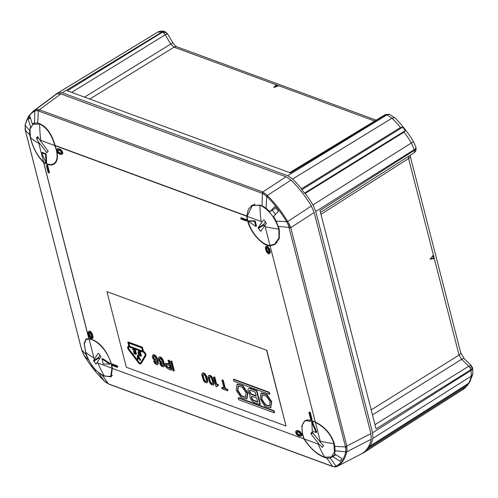 <?xml version="1.0" encoding="UTF-8"?>
<svg xmlns="http://www.w3.org/2000/svg" width="498" height="498" viewBox="0 0 498 498"><rect width="100%" height="100%" fill="white"/><g stroke="black" fill="none" stroke-linecap="round" stroke-linejoin="round"><path stroke-width="0.75" d="M335.266 454.388A22.217 11.006 58.1 0 1 334.27 455.184L331.375 456.983L334.407 451.954L333.847 443.338C330.628 433.957 324.491 426.973 315.421 422.397A22.217 11.006 -121.9 0 0 312.103 420.735A22.217 11.006 -121.9 0 0 305.243 420.91A22.217 11.006 -121.9 0 0 302.796 434.542A22.217 11.006 -121.9 0 0 304.259 438.962C310.198 448.181 316.958 454.244 324.54 457.145L331.375 456.983M315.421 422.397L320.245 441.184A4.719 2.341 -121.9 0 1 320.419 442.311L312.022 431.897M304.259 438.962L318.266 444.116A4.719 2.341 -121.9 0 0 319.1 444.266L311.107 434.1L310.933 433.428L311.922 431.959M311.798 422.31L312.408 421.924L316.753 432.14L316.143 432.525L311.798 422.31L312.339 431.125L316.143 432.525M319.1 444.266L322.523 447.291L323.513 445.536L320.419 442.311M323.078 446.445L321.969 447.136L322.523 447.291M100.129 355.255L98.666 357.427L99.469 358.902M104.406 376.108L110.737 376.444L111.963 368.171A22.217 11.006 -121.9 0 0 111.228 364.026A22.217 11.006 -121.9 0 0 92.149 339.767A22.217 11.006 -121.9 0 0 89.08 339.082L86.11 339.431L84.336 343.844L85.569 352.154C89.341 363.833 95.616 371.819 104.406 376.108A111.091 81.386 -69.8 0 1 97.957 363.017L111.963 368.171M89.08 339.082L93.904 357.863A4.719 2.341 -121.9 0 0 94.334 359.089L98.237 353.3L98.735 353.487L100.932 356.73L97.035 362.519A4.719 2.341 -121.9 0 0 97.957 363.017M101.978 358.921L102.588 358.535L110.338 363.696L109.728 364.082L101.978 358.921L103.285 364.019L109.728 364.082M94.334 359.089L93.543 360.614L95.79 363.826L96.239 364.044L97.035 362.519M30.49 137.641L30.546 137.878C32.999 147.738 37.369 155.824 43.65 162.13A22.217 11.006 -121.9 0 0 46.968 163.798A22.217 11.006 -121.9 0 0 53.828 163.624A22.217 11.006 -121.9 0 0 56.274 149.985A22.217 11.006 -121.9 0 0 54.811 145.572C51.655 134.616 46.675 127.451 39.852 124.07L32.974 124.257L29.942 129.293L30.49 137.641A111.091 51.848 -14.4 0 0 38.825 143.349L43.65 162.13M54.811 145.572L40.805 140.417A4.719 2.341 -121.9 0 0 39.971 140.268L48.138 151.106L47.105 152.612L46.65 152.388L38.651 142.223A4.719 2.341 -121.9 0 0 38.825 143.349M46.046 162.989L46.663 162.609L46.121 153.789L42.318 152.388L41.701 152.774L46.046 162.989L45.505 154.175L41.701 152.774M39.971 140.268L37.916 136.888L37.468 136.67L36.479 138.133L38.651 142.223M37.916 136.888L37.568 136.608M46.121 153.789L45.505 154.175M272.194 210.224A22.217 11.006 58.1 0 1 275.519 214.377M265.434 221.735L263.666 224.355L264.469 225.837M259.987 205.108L252.243 205.655L247.108 216.362A22.217 11.006 -121.9 0 0 247.842 220.508A22.217 11.006 -121.9 0 0 266.922 244.767A22.217 11.006 -121.9 0 0 269.991 245.452L274.603 244.082L278.955 238.056L278.83 229.061C274.989 217.427 268.708 209.44 259.987 205.108A111.091 81.386 110.2 0 0 261.114 221.517L247.108 216.362M269.991 245.452L265.166 226.671A4.719 2.341 -121.9 0 0 264.737 225.445L260.834 231.234L260.336 231.047L258.138 227.798L262.035 222.015A4.719 2.341 -121.9 0 0 261.114 221.517M255.866 226.378L256.482 225.999L255.169 220.894L248.732 220.832L248.116 221.218L255.866 226.378L254.559 221.28L255.169 220.894M264.737 225.445L266.343 223.409L264.195 220.135L263.641 219.979L262.035 222.015M254.559 221.28L248.116 221.218M466.763 385.994A66.452 32.924 58.1 0 1 462.648 389.704L364.05 452.501A67.628 33.503 -121.9 0 1 362.974 453.136L362.251 453.423M364.05 452.501A67.628 33.503 -121.9 0 0 368.29 448.661L368.053 447.733L369.367 445.778L370.058 446.034A67.628 33.503 -121.9 0 0 372.896 438.402L372.579 432.793L471.002 370.425L471.289 376.096L472.851 373.986L469.689 382.246M304.502 193.143L405.378 130.613L402.683 127.183L301.807 189.713L304.502 193.143L305.193 193.398A67.628 33.503 -121.9 0 1 312.949 204.927L315.751 211.451L372.579 432.793M301.807 189.713L301.564 188.786A67.628 33.503 -121.9 0 0 292.6 179.05L287.651 175.719L62.281 92.759L58.185 92.759A67.628 33.503 -121.9 0 0 57.388 93.213A67.628 33.503 -121.9 0 0 54.973 95.006M368.29 448.661L466.8 385.95L468.556 383.753L368.053 447.733M468.599 383.267A66.452 32.924 58.1 0 1 468.568 383.323L469.875 381.798M469.184 382.856L468.556 383.753M468.568 383.323L370.058 446.034M415.681 150.066L415.979 150.191L416.035 147.645L415.998 150.178L414.591 151.934L414.485 150.296L319.99 210.505L376.058 428.865L470.834 369.759L472.515 367.617L472.621 368.028A4.999 2.334 165.6 0 1 471.002 370.425L470.031 367.86L471.6 366.833L472.527 368.003M416.073 148.136L414.485 150.296L411.454 143.051A66.452 32.924 -121.9 0 0 404.139 132.207A66.452 32.924 -121.9 0 0 404.065 132.107L305.193 193.398M405.378 130.613L404.065 132.107M287.651 175.719L386.946 114.839L391.932 118.231A66.452 32.924 58.1 0 1 400.442 127.5L402.683 127.183M400.442 127.5L301.564 188.786M385.253 114.64L386.448 114.658L290.44 172.931L67.292 90.792L162.485 32.208L165.143 31.772L165.772 32.482L163.929 33.167L161.987 32.028L62.281 92.759M58.185 92.759L157.835 32.059L161.987 32.028A4.999 3.66 -69.8 0 1 164.782 31.642L164.782 31.642A4.999 3.66 -69.8 0 1 164.963 31.71M165.311 31.835L167.453 33.696L172.831 42.666L170.77 44.054L174.051 47.186L278.799 85.731L273.8 87.517L276.216 84.778L276.415 85.787L275.226 87.075M423.904 218.068L459.05 355.074L461.596 359.332A4.999 1.973 -46.1 0 1 464.354 358.84L460.694 352.665L410.221 156.104A4.999 2.334 165.6 0 1 410.221 156.104A4.999 2.334 165.6 0 1 408.597 158.507L423.904 218.068M374.982 424.67L468.73 366.204L470.031 367.86M408.509 156.366L408.597 158.507L320.98 214.345M389.399 114.322L386.946 114.839A4.999 3.66 110.2 0 1 389.741 114.447L385.533 114.484M167.272 33.926L165.23 34.81L163.929 33.167M165.772 32.482L167.284 33.746M277.542 86.204L276.415 85.787M315.751 211.451L414.311 149.63A4.999 2.334 -14.4 0 0 415.93 147.234L415.961 147.433M414.591 151.934L413.963 152.886L320.488 212.453L413.963 152.886M432.781 255.748L433.434 258.3L434.237 258.549L430.16 259.209M433.341 255.088L430.116 259.128M430.148 258.892L433.434 258.3M372.473 414.909L461.596 359.332L468.73 366.204L470.959 365.358L472.515 367.617M471.6 366.833L470.959 365.358M262.932 192.309L265.783 194.133L262.757 191.998L262.378 193.703L263.952 194.22L262.079 193.261L262.757 191.998L286.045 176.796L60.856 93.898L56.766 93.892L54.487 95.361M265.783 194.133L267.358 195.602L266.754 196.405L263.952 194.22M311.356 206.004L287.701 221.529L290.34 227.15L289.176 227.43L288.56 225.656L288.952 227.418L345.537 446.955L346.726 446.768L346.826 446.009L370.923 433.627L314.151 212.515L311.356 206.004C305.405 196.137 298.613 187.509 290.994 180.12L286.045 176.796M266.075 208.295L269.922 211.669L274.734 206.608L278.45 211.32L273.62 216.4L276.135 221.1L286.649 221.697A66.906 33.148 -121.9 0 0 286.369 221.243A66.906 33.148 -121.9 0 0 269.157 198.808A66.906 33.148 -121.9 0 0 267.109 196.747A66.906 33.148 58.1 0 0 266.754 196.405L266.075 208.295L262.023 205.612L262.378 193.716M288.56 225.656L286.842 222.021L287.701 221.529L287.203 220.714C281.457 211.339 274.971 203.091 267.743 195.982L267.358 195.602M370.923 433.627L371.24 439.23C369.634 446.314 366.329 451.225 361.311 453.964L361.206 454.02M262.757 191.998L39.379 109.765L60.856 93.898M39.336 109.797L38.856 109.821L38.39 110.93L36.945 110.656L38.688 111.029A1.388 1.015 -69.8 0 1 39.336 109.797A1.388 1.015 -69.8 0 1 39.379 109.759M39.379 109.765L37.07 109.492L38.856 109.821M36.945 110.656L34.829 111.029L35.041 110.083L56.766 93.892M34.997 110.948L35.196 110.002L36.989 109.566M56.598 150.116L55.097 145.46C51.35 132.692 45.542 125.21 37.674 123.025L34.493 123.043L34.829 111.029A66.906 33.148 -121.9 0 0 34.586 111.154A66.906 33.148 -121.9 0 0 33.279 111.982A66.906 33.148 -121.9 0 0 25.193 125.098A66.906 33.148 -121.9 0 0 25.118 125.428L29.587 130.345L29.718 134.852L30.359 137.672C32.856 147.738 37.269 155.999 43.606 162.441L43.724 162.566A22.734 11.261 -121.9 0 0 54.101 164.06A22.734 11.261 -121.9 0 0 56.878 151.255M38.358 111.266L37.68 123.037M262.023 205.612L252.032 205.139L248.278 209.453L246.747 216.008L55.097 145.46M247.469 220.371A22.734 11.261 58.1 0 1 246.728 216.232L246.747 216.008M275.768 207.946L269.922 211.669M97.066 371.265L102.526 375.598L111.141 376.911L112.336 368.383L303.917 438.906L302.454 434.511L301.813 425.939L304.957 420.561L315.334 422.018L270.109 245.919L274.89 244.468L279.322 238.411L279.316 229.317L276.135 221.1M270.103 245.993C262.191 245.701 250.239 232.379 247.45 220.384M111.608 364.337L111.583 364.25C104.792 344.846 95.379 339.929 88.961 338.727L85.924 339.057L84.125 343.576L86.198 354.825L89.223 361.087M112.336 368.383L111.851 365.37M106.939 291.647L126.349 367.238L286.014 426.014L266.797 350.299L106.939 291.647L266.797 350.299M88.961 338.727L43.724 162.566M296.067 430.988L296.677 430.602A2.652 1.313 58.1 0 1 296.982 430.502A6.549 3.243 58.1 0 1 298.258 430.695L298.576 430.814A6.549 3.243 58.1 0 1 300.014 431.617A2.652 1.313 58.1 0 1 301.707 434.188A2.652 1.313 58.1 0 1 301.421 435.818L300.804 436.198A2.652 1.313 -121.9 0 0 301.097 434.573A2.652 1.313 -121.9 0 0 299.398 432.003A6.549 3.243 -121.9 0 0 297.966 431.2L297.648 431.081A6.549 3.243 -121.9 0 0 296.366 430.882A2.652 1.313 -121.9 0 0 296.067 430.988A2.652 1.313 -121.9 0 0 295.775 432.613A2.652 1.313 -121.9 0 0 297.468 435.184A6.549 3.243 -121.9 0 0 298.906 435.987L299.223 436.105A6.549 3.243 -121.9 0 0 300.506 436.298A2.652 1.313 -121.9 0 0 300.804 436.198M308.903 412.456L310.733 419.596L311.48 419.87L312.097 419.484L310.26 412.35L309.513 412.076L308.903 412.456L309.644 412.73L310.26 412.35M88.526 331.656L89.142 331.276A2.652 1.313 58.1 0 1 89.964 331.251A2.652 1.313 58.1 0 1 91.962 333.38A6.549 3.243 58.1 0 1 92.653 335.285L92.765 335.708A6.549 3.243 58.1 0 1 93.002 337.445A2.652 1.313 58.1 0 1 92.616 338.366L91.999 338.752A2.652 1.313 -121.9 0 0 92.391 337.831A6.549 3.243 -121.9 0 0 92.149 336.088L92.037 335.664A6.549 3.243 -121.9 0 0 91.346 333.76A2.652 1.313 -121.9 0 0 89.347 331.637A2.652 1.313 -121.9 0 0 88.526 331.656A2.652 1.313 -121.9 0 0 88.14 332.583A6.549 3.243 -121.9 0 0 88.383 334.32L88.488 334.743A6.549 3.243 -121.9 0 0 89.186 336.648A2.652 1.313 -121.9 0 0 91.178 338.771A2.652 1.313 -121.9 0 0 91.999 338.752M117.758 366.939L117.503 365.937L112.181 363.976L111.564 364.362L111.82 365.358L117.142 367.319L117.758 366.939M81.51 349.104L81.778 349.938L86.198 354.825M29.718 134.852L25.423 130.42L25.485 129.654L25.398 130.663L25.087 124.954L28.647 116.115L33.017 111.378L34.779 110.232L34.592 111.154M81.697 349.833L84.212 355.572A66.906 33.148 -121.9 0 0 84.486 356.033A66.906 33.148 -121.9 0 0 101.704 378.461A66.906 33.148 -121.9 0 0 103.752 380.522A66.906 33.148 -121.9 0 0 104.107 380.864L98.623 372.815M88.557 360.01L84.212 355.572M91.588 364.58L91.688 366.516L95.398 371.234L95.305 369.298M108.309 383.672L106.883 383.062L108.309 383.672M102.526 375.592L108.296 383.659M104.356 381.101L106.883 383.062M332.483 466.333L108.471 383.871M332.216 466.24A1.388 1.015 110.2 0 0 332.558 466.489A1.388 1.015 110.2 0 0 332.714 466.526M303.917 438.906L304.041 439.112C311.262 449.762 318.876 456.124 326.881 458.191L330.205 458.067L335.851 454.774M332.315 466.122L326.862 458.16M315.334 422.018C324.621 426.599 330.94 433.746 334.295 443.457L334.824 446.351L345.537 446.955L345.811 448.636L345.288 446.949M332.82 456.647L340.122 461.266L341.933 458.577L334.612 453.939L335.104 450.765L334.824 446.351M288.933 227.418L278.345 226.378M346.726 446.768L347.013 450.267L346.664 452.271C345.046 458.957 341.883 463.65 337.171 466.358L335.104 466.931M335.104 450.765L345.743 451.842L345.811 448.636M346.664 452.271L345.662 452.172A66.906 33.148 58.1 0 0 345.737 451.842L346.751 451.904M345.425 446.476L346.82 446.108L347.013 450.267M346.826 446.009L290.764 227.667L289.313 224.511M290.34 227.15L290.708 227.586L289.307 227.91M288.747 223.328L289.413 224.436M286.842 222.021L286.649 221.697L287.527 221.249M345.662 452.172A66.906 33.148 58.1 0 1 337.576 465.294A66.906 33.148 58.1 0 1 336.268 466.116A66.906 33.148 58.1 0 1 336.038 466.246L336.909 466.502M330.205 458.067L336.038 466.24L333.897 466.626M361.311 453.964L336.773 466.576L335.87 466.321M103.789 380.565L109.162 384.251L332.558 466.489L335.814 466.881M286.014 426.014L266.604 350.424M260.989 393.159L260.186 399.06L265.048 406.362L270.539 407.893L271.342 401.992L266.48 394.696L260.989 393.159L261.375 392.916L266.872 394.453L271.727 401.749L270.725 407.762M260.367 404.351L256.856 390.669L250.426 388.303A4.513 2.235 58.1 0 0 249.031 388.334L248.645 388.577A4.513 2.235 -121.9 0 0 248.147 391.347A4.513 2.235 -121.9 0 0 250.257 395.039A4.513 2.235 -121.9 0 0 250.114 397.46A4.513 2.235 -121.9 0 0 253.992 402.384L259.981 404.588L260.367 404.351M156.77 363.247L155.737 362.656L155.345 362.893L154.386 361.361L153.502 361.031L155.177 363.801L156.689 364.679L157.598 364.48L157.997 362.905L156.839 358.379L155.133 355.815L152.917 354.999L152.338 356.188L152.948 358.566L155.301 361.156L156.154 361.361L156.802 360.739L157.026 362.868L156.384 363.49L156.876 363.21M153.502 361.031L154.778 361.118L155.737 362.656M152.917 354.999L153.689 354.682L155.021 355.174L157.225 358.143L158.389 362.662L158.165 363.976L157.393 364.617M168.946 360.577L171.387 370.095L171.779 369.852L169.332 360.334L168.056 360.253L169.052 364.119L165.523 363.291L168.94 363.696M169.332 360.334L168.056 360.253M208.662 375.523L209.758 375.218L210.76 375.691L212.97 378.661L214.134 383.18L213.91 384.5L213.138 385.141L213.661 384.363L213.648 382.744L211.949 377.702L210.878 376.339L209.365 375.455L208.457 375.66L208.058 377.235L209.845 382.956L211.426 384.724L213.138 385.141M269.779 394.08L269.325 392.293L233.842 379.233L233.45 379.476L268.932 392.536L269.393 394.323L269.779 394.08M237.036 384.338L237.428 384.095L242.918 385.633L247.78 392.934L246.977 398.836L246.591 399.079L247.394 393.177L242.532 385.875L237.036 384.338L236.239 390.245L241.094 397.541L246.591 399.079M217.302 385.701L216.692 386.772L217.004 385.807L218.516 385.545L218.267 384.599L216.586 383.977L214.812 377.073L213.536 376.992L215.983 386.51L216.692 386.772M274.124 412.761L274.516 412.518L274.056 410.732L238.573 397.672L238.187 397.914L238.642 399.701L274.124 412.761L273.67 410.975L238.187 397.914M227.511 390.756L227.897 390.513L227.592 389.324L225.376 388.502L223.241 380.179L221.871 380.061L222.849 380.422L224.99 388.745L227.206 389.567L227.511 390.756L222.102 388.764L221.797 387.575L222.183 387.332L223.901 387.961M202.362 373.201L203.458 372.896L204.466 373.375L206.67 376.339L207.834 380.864L207.61 382.178L206.838 382.819L207.361 382.047L207.349 380.422L205.655 375.38L204.578 374.017L203.072 373.139L202.157 373.344L201.758 374.919L203.551 380.64L205.126 382.408L206.838 382.819M159.036 357.253L159.808 356.935L161.14 357.427L163.344 360.39L164.508 364.916L164.284 366.229L163.512 366.87L164.041 366.098L164.023 364.474L162.329 359.432L159.833 357.222L158.831 357.396L158.457 358.442L158.706 360.042L160.113 362.388L161.862 363.571L162.921 362.992L163.145 365.121L162.504 365.744L161.464 365.146L160.512 363.608L159.621 363.285L160.898 363.372L161.856 364.903L163.002 365.464M174.319 370.786L171.878 361.274L170.988 360.944L170.602 361.187L173.043 370.705L174.319 370.786M145.877 354.395A2.776 1.376 58.1 0 1 145.814 355.846L141.314 363.347A2.776 1.376 58.1 0 1 141.071 363.596L140.685 363.839A2.776 1.376 -121.9 0 0 140.928 363.59L145.422 356.089A2.776 1.376 -121.9 0 0 145.491 354.638A2.776 1.376 -121.9 0 0 143.107 351.6L143.492 351.364A2.776 1.376 58.1 0 1 145.877 354.395M143.492 351.364L142.422 347.199L128.229 341.97L127.843 342.213L142.036 347.442L143.107 351.6M127.843 342.213L128.914 346.378A2.776 1.376 -121.9 0 0 128.054 346.403L128.44 346.16A2.776 1.376 58.1 0 1 128.826 346.048M270.053 401.662L269.437 406.125L265.222 404.974L261.469 399.39L262.091 394.926L266.299 396.078L270.053 401.662M262.29 394.814L261.861 399.147L261.469 399.39M261.861 399.147L265.459 404.6L269.623 405.995M256.856 390.669L256.47 390.911L259.981 404.588M256.47 390.911L250.04 388.546A4.513 2.235 -121.9 0 0 248.645 388.577M249.479 391.839A2.428 1.201 58.1 0 1 249.747 390.345A2.428 1.201 58.1 0 1 250.494 390.326L255.15 392.044L256.221 396.203L251.565 394.491A2.428 1.201 58.1 0 1 249.479 391.839M251.446 397.952A2.428 1.201 58.1 0 1 251.714 396.458A2.428 1.201 58.1 0 1 252.467 396.439L256.682 397.989L257.746 402.154L253.532 400.604A2.428 1.201 58.1 0 1 251.446 397.952M249.965 390.264A2.428 1.201 -121.9 0 0 249.865 391.596A2.428 1.201 -121.9 0 0 251.951 394.248L256.109 395.779M251.932 396.377A2.428 1.201 -121.9 0 0 251.839 397.709A2.428 1.201 -121.9 0 0 253.924 400.361L257.64 401.73M156.148 363.023L155.762 363.266L156.384 363.49M155.762 363.266L155.345 362.893M153.446 357.994L153.372 356.462L154.019 356.157L155.681 357.632L156.191 359.008L155.818 360.054L154.996 359.967L154.044 359.077L153.446 357.994L153.832 357.751L154.162 358.411L153.776 358.653M154.629 355.416L155.021 355.174M155.133 355.815L155.525 355.572M154.542 354.893L154.156 355.13M153.714 354.968L154.1 354.725M153.689 354.682L153.297 354.925M156.833 360.969L156.509 361.168M155.849 355.908L155.463 356.151M155.818 356.605L156.21 356.363M156.21 357.178L156.596 356.942M156.895 357.477L156.509 357.72M157.225 358.143L156.839 358.379M157.107 359.126L157.499 358.884M157.474 360.235L157.86 359.992M158.109 360.944L157.717 361.181M158.289 361.978L157.903 362.22M157.997 362.905L158.389 362.662M157.972 363.434L158.364 363.191M157.916 363.845L158.308 363.602M157.773 364.219L158.165 363.976M157.991 364.237L157.598 364.48M154.778 361.118L154.386 361.361M154.629 361.984L155.021 361.741M154.897 362.407L155.289 362.164M154.162 358.411L155.382 359.724L156.073 359.842M154.044 359.077L154.436 358.834M153.26 357.284L153.652 357.041L153.832 357.751M153.284 356.755L153.677 356.512L153.652 357.041M155.438 360.129L155.83 359.886M154.996 359.967L155.382 359.724M154.492 359.562L154.878 359.319M165.523 363.291L165.143 364.032A3.679 1.824 -121.9 0 0 165.261 365.327A3.679 1.824 -121.9 0 0 165.853 366.796C167.664 368.781 169.513 369.877 171.387 370.095M166.625 364.387L166.22 364.679A2.229 1.102 58.1 0 0 166.245 365.663A2.229 1.102 58.1 0 0 166.774 366.833L170.216 368.645L169.339 365.246L166.22 364.679L166.78 364.219M166.606 364.436A2.229 1.102 -121.9 0 0 166.637 365.42A2.229 1.102 -121.9 0 0 167.16 366.59L170.602 368.402M212.129 384.014L211.09 383.416L210.044 381.848L209.004 377.801L209.378 376.756L210.293 376.874L211.756 378.816L212.795 382.856L212.683 383.678L212.129 384.014L212.621 383.734M209.434 375.206L209.042 375.448M209.365 375.455L209.758 375.218M210.38 375.442L209.988 375.685M210.76 375.691L210.374 375.934M211.27 376.096L210.878 376.339M211.208 376.675L211.594 376.432M211.955 376.886L211.563 377.129M211.949 377.702L212.341 377.459M212.64 378.001L212.254 378.243M212.584 378.903L212.97 378.661M212.851 379.65L213.244 379.408M213.605 380.509L213.219 380.752M213.847 381.462L213.461 381.705M214.034 382.501L213.648 382.744M213.742 383.423L214.134 383.18M214.109 383.709L213.717 383.952M213.661 384.363L214.053 384.12M213.91 384.5L213.518 384.742M213.735 384.755L213.343 384.998M211.507 383.784L212.515 383.771M211.09 383.416L211.893 383.541M210.642 382.931L211.034 382.688L211.476 383.174M210.374 382.508L210.766 382.265L211.034 382.688M210.044 381.848L210.436 381.605L210.766 382.265M209.621 380.503L210.007 380.26L210.436 381.605M209.253 379.078L209.639 378.835L210.007 380.26M209.004 377.801L209.397 377.559L209.639 378.835M209.029 377.272L209.421 377.03L209.397 377.559M269.325 392.293L268.932 392.536M269.393 394.323L233.911 381.263L233.45 379.476M246.105 392.841L245.489 397.311L241.275 396.159L237.521 390.575L238.137 386.106L242.352 387.263L246.105 392.841M238.343 386L237.913 390.332L237.521 390.575M237.913 390.332L241.505 395.786L245.676 397.18M214.812 377.073L213.536 376.992M214.426 377.316L216.194 384.219L217.881 384.836L218.124 385.788M217.881 384.836L218.267 384.599M216.194 384.219L216.586 383.977M216.829 386.068L217.221 385.825M217.078 386.205L216.686 386.448M274.056 410.732L273.67 410.975M221.797 387.575L224.013 388.39L221.871 380.061M223.241 380.179L222.849 380.422M225.376 388.502L224.99 388.745M227.592 389.324L227.206 389.567M205.83 381.692L204.79 381.095L203.744 379.526L202.705 375.486L203.078 374.434L203.993 374.558L205.456 376.494L206.496 380.54L206.384 381.362L205.83 381.692L206.328 381.412M202.748 373.127L203.134 372.884M203.072 373.139L203.458 372.896M204.08 373.127L203.688 373.369M204.466 373.375L204.074 373.618M204.578 374.017L204.971 373.774M205.294 374.11L204.908 374.353M205.263 374.807L205.655 374.564M205.655 375.38L206.041 375.143M206.34 375.679L205.954 375.922M206.284 376.581L206.67 376.339M206.558 377.328L206.944 377.086M207.305 378.194L206.919 378.436M207.554 379.146L207.162 379.383M207.349 380.422L207.741 380.179M207.834 380.864L207.442 381.107M207.417 381.636L207.809 381.393M207.753 381.804L207.361 382.047M207.61 382.178L207.218 382.42M207.044 382.682L207.436 382.439M205.207 381.468L206.216 381.449M204.79 381.095L205.599 381.225M204.348 380.609L204.734 380.366L205.182 380.858M204.074 380.186L204.466 379.943L204.734 380.366M203.744 379.526L204.136 379.283L204.466 379.943M203.321 378.187L203.713 377.945L204.136 379.283M202.954 376.762L203.346 376.519L203.713 377.945M202.705 375.486L203.097 375.243L203.346 376.519M202.73 374.957L203.122 374.714L203.097 375.243M163.014 359.73L162.628 359.973M162.958 360.633L163.344 360.39M159.621 363.285L161.296 366.055L163.512 366.87M159.565 360.247L159.491 358.716L160.138 358.411L161.8 359.886L162.317 361.262L161.943 362.307L161.115 362.22L160.163 361.33L159.565 360.247L159.951 360.004L160.281 360.664L159.895 360.907M162.628 363.422L162.958 363.216M162.89 365.501L162.504 365.744M161.881 365.52L162.273 365.277M161.856 364.903L161.464 365.146M161.022 364.661L161.408 364.418M160.748 364.237L161.14 363.994M160.898 363.372L160.512 363.608M164.11 366.491L163.718 366.733M163.892 366.472L164.284 366.229M164.427 365.856L164.041 366.098M164.483 365.445L164.091 365.688M164.116 365.159L164.508 364.916M164.023 364.474L164.415 364.231M164.228 363.191L163.836 363.434M163.593 362.482L163.985 362.245M163.618 361.137L163.232 361.38M159.808 356.935L159.422 357.178M159.833 357.222L160.219 356.979M160.667 357.141L160.275 357.383M160.748 357.67L161.14 357.427M161.645 357.825L161.252 358.068M161.968 358.162L161.582 358.404M161.937 358.859L162.329 358.616M162.329 359.432L162.715 359.189M160.281 360.664L161.501 361.978L162.192 362.09M160.163 361.33L160.555 361.087M159.385 359.537L159.771 359.295L159.951 360.004M159.404 359.002L159.796 358.765L159.771 359.295M161.557 362.382L161.95 362.139M161.115 362.22L161.501 361.978M160.611 361.816L160.997 361.573M170.602 361.187L171.486 361.511L173.933 371.029M171.878 361.274L171.486 361.511M128.054 346.403A2.776 1.376 -121.9 0 0 127.749 348.102A2.776 1.376 -121.9 0 0 128.652 349.913L138.344 362.637A2.776 1.376 -121.9 0 0 140.685 363.839M128.173 348.264A2.11 1.046 58.1 0 1 128.409 346.969A2.11 1.046 58.1 0 1 129.057 346.95L143.25 352.173A2.11 1.046 58.1 0 1 145.061 354.476A2.11 1.046 58.1 0 1 145.018 355.584L140.517 363.079A2.11 1.046 58.1 0 1 140.33 363.272A2.11 1.046 58.1 0 1 138.55 362.357L128.858 349.633A2.11 1.046 58.1 0 1 128.173 348.264M142.677 351.445L141.756 347.853L128.416 342.941L129.337 346.533L142.677 351.445M142.422 347.199L142.036 347.442M128.627 346.888A2.11 1.046 -121.9 0 0 128.565 348.021A2.11 1.046 -121.9 0 0 129.25 349.391L138.942 362.114A2.11 1.046 -121.9 0 0 140.498 363.11M141.469 356.045L140.374 351.762L138.948 351.289L138.214 351.594L137.94 353.045L138.886 355.043L139.926 355.858L141.469 356.045M138.214 351.594L138.948 351.289M136.097 354.458L136.483 354.215L135.388 349.932L133.072 349.079L132.68 349.322L134.995 350.175L136.097 354.458L133.819 353.617L134.074 352.845L135.406 353.337M134.939 351.513L133.377 351.327L135.051 351.943L134.697 350.548L132.817 349.857L132.68 349.322M138.251 357.01L138.17 359.164L137.784 359.407L137.896 356.3L139.801 360.147L140.287 360.328L137.958 355.591L137.429 355.398L137.299 359.226L137.784 359.407M137.429 355.398L138.344 355.348L140.673 360.085L140.287 360.328M140.374 351.762L139.982 352.005L141.083 356.288M138.562 351.532L139.982 352.005M138.444 352.217L138.593 353.916L138.986 353.673L140.386 355.111M138.537 352.154L139.695 352.435L140.492 355.535L139.253 354.937L138.593 353.916M138.737 351.308L138.351 351.551M138.824 351.576L139.216 351.339M138.32 352.845L138.712 352.603L138.376 353.207M138.768 352.964L138.986 353.673M138.456 353.53L138.849 353.287M138.32 352.553L138.712 352.603M138.369 352.329L138.712 352.117M139.776 355.273L140.162 355.03M139.484 355.118L139.87 354.875M139.253 354.937L139.645 354.694M139.104 354.781L139.496 354.539M138.948 354.582L139.334 354.339M138.755 354.265L139.147 354.028M133.377 351.327L133.514 351.862L135.188 352.478L135.518 353.761L133.682 353.082M135.388 349.932L134.995 350.175M138.344 355.348L137.958 355.591M129.337 346.533L129.729 346.291L142.571 351.022M128.914 343.128L129.729 346.291M269.891 253.358L270.302 252.486L269.692 252.803A6.549 3.243 -121.9 0 0 269.449 251.067L269.343 250.643A6.549 3.243 -121.9 0 0 268.646 248.739A2.652 1.313 -121.9 0 0 266.648 246.61A2.652 1.313 -121.9 0 0 265.832 246.635A2.652 1.313 -121.9 0 0 265.44 247.556A6.549 3.243 -121.9 0 0 265.683 249.293L265.789 249.722A6.549 3.243 -121.9 0 0 266.486 251.627A2.652 1.313 -121.9 0 0 268.484 253.75A2.652 1.313 -121.9 0 0 269.3 253.731A2.652 1.313 -121.9 0 0 269.692 252.803M49.514 172.563L47.677 165.429L46.98 165.168L46.407 165.529L48.238 172.663L48.941 172.924L49.514 172.563M268.646 248.739L269.262 248.353L267.245 246.242L266.131 246.653M55.147 145.709L246.722 216.232M57.027 149.182L57.619 148.815A2.652 1.313 58.1 0 1 57.924 148.715A6.549 3.243 58.1 0 1 59.2 148.908L59.517 149.027A6.549 3.243 58.1 0 1 60.955 149.83A2.652 1.313 58.1 0 1 62.648 152.4A2.652 1.313 58.1 0 1 62.356 154.031L61.764 154.399A2.652 1.313 -121.9 0 0 62.057 152.774A2.652 1.313 -121.9 0 0 60.358 150.203A6.549 3.243 -121.9 0 0 58.926 149.394L58.608 149.282A6.549 3.243 -121.9 0 0 57.326 149.083A2.652 1.313 -121.9 0 0 57.027 149.182A2.652 1.313 -121.9 0 0 56.735 150.813A2.652 1.313 -121.9 0 0 58.434 153.384A6.549 3.243 -121.9 0 0 59.866 154.187L60.183 154.305A6.549 3.243 -121.9 0 0 61.466 154.498A2.652 1.313 -121.9 0 0 61.764 154.399M246.28 220.994L246.852 220.639L246.616 219.699L241.293 217.738L240.721 218.093L240.957 219.033L246.28 220.994L246.043 220.054L246.616 219.699M30.826 126.635L29.587 130.345M33.82 123.23L32.358 124.139L34.493 123.043M25.124 125.428L25.417 130.414M25.025 128.646L25.336 130.308M27.969 117.235L28.641 116.121M32.358 124.139L29.98 116.445L28.174 119.14L30.54 126.809M30.422 118.032L28.174 119.14M36.248 109.641L37.07 109.492M269.262 248.353A6.549 3.243 58.1 0 1 269.953 250.257L270.065 250.687A6.549 3.243 58.1 0 1 270.308 252.424A6.549 3.243 58.1 0 1 270.308 252.486M266.355 249.542A5.497 2.72 58.1 0 1 266.156 248.085A1.6 0.791 58.1 0 1 266.386 247.531A1.6 0.791 58.1 0 1 266.884 247.518A1.6 0.791 58.1 0 1 268.086 248.795A5.497 2.72 58.1 0 1 268.665 250.394L268.777 250.818A5.497 2.72 58.1 0 1 268.982 252.274A1.6 0.791 58.1 0 1 268.746 252.835A1.6 0.791 58.1 0 1 268.254 252.847A1.6 0.791 58.1 0 1 267.046 251.565A5.497 2.72 58.1 0 1 266.467 249.965L266.355 249.542L266.972 249.162A5.497 2.72 -121.9 0 1 266.766 247.699A1.6 0.791 -121.9 0 1 266.791 247.487M46.407 165.529L47.105 165.784L48.941 172.924M47.105 165.784L47.677 165.429M267.046 251.565L267.663 251.185A5.497 2.72 -121.9 0 1 267.077 249.585L266.972 249.162M267.663 251.185L268.957 252.511M61.024 153.565A5.497 2.72 58.1 0 1 59.953 153.403L59.636 153.284A5.497 2.72 58.1 0 1 58.428 152.612A1.6 0.791 58.1 0 1 57.407 151.062A1.6 0.791 58.1 0 1 57.587 150.079A1.6 0.791 58.1 0 1 57.768 150.016A5.497 2.72 58.1 0 1 58.839 150.184L59.156 150.303A5.497 2.72 58.1 0 1 60.364 150.975A1.6 0.791 58.1 0 1 61.385 152.525A1.6 0.791 58.1 0 1 61.21 153.502A1.6 0.791 58.1 0 1 61.024 153.565L61.341 153.365M57.973 150.01A1.6 0.791 -121.9 0 0 58.005 150.689A1.6 0.791 -121.9 0 0 59.025 152.239A5.497 2.72 -121.9 0 0 60.227 152.911L60.544 153.029A5.497 2.72 -121.9 0 0 61.41 153.203M240.721 218.093L246.043 220.054M91.688 366.516L92.416 366.036M296.802 431.822A5.497 2.72 58.1 0 1 297.879 431.984L298.196 432.102A5.497 2.72 58.1 0 1 299.398 432.774A1.6 0.791 58.1 0 1 300.425 434.324A1.6 0.791 58.1 0 1 300.244 435.308A1.6 0.791 58.1 0 1 300.064 435.364A5.497 2.72 58.1 0 1 298.993 435.202L298.676 435.084A5.497 2.72 58.1 0 1 297.468 434.412A1.6 0.791 58.1 0 1 296.447 432.862A1.6 0.791 58.1 0 1 296.621 431.878A1.6 0.791 58.1 0 1 296.802 431.822M297.032 431.81A1.6 0.791 -121.9 0 0 297.063 432.476A1.6 0.791 -121.9 0 0 298.084 434.026A5.497 2.72 -121.9 0 0 299.286 434.704L299.603 434.816A5.497 2.72 -121.9 0 0 300.456 434.991M311.48 419.87L309.644 412.73M89.746 336.592A5.497 2.72 58.1 0 1 89.161 334.992L89.055 334.569A5.497 2.72 58.1 0 1 88.849 333.106A1.6 0.791 58.1 0 1 89.086 332.552A1.6 0.791 58.1 0 1 89.578 332.54A1.6 0.791 58.1 0 1 90.785 333.822A5.497 2.72 58.1 0 1 91.364 335.415L91.476 335.839A5.497 2.72 58.1 0 1 91.676 337.302A1.6 0.791 58.1 0 1 91.439 337.856A1.6 0.791 58.1 0 1 90.947 337.868A1.6 0.791 58.1 0 1 89.746 336.592L90.362 336.206A1.6 0.791 -121.9 0 0 91.564 337.488A1.6 0.791 -121.9 0 0 91.657 337.513M89.484 332.508A1.6 0.791 -121.9 0 0 89.466 332.726A5.497 2.72 -121.9 0 0 89.665 334.183L89.777 334.606A5.497 2.72 -121.9 0 0 90.362 336.206M117.503 365.937L116.887 366.316L117.142 367.319M116.887 366.316L111.564 364.362M333.903 443.575A111.091 51.848 165.6 0 1 320.245 441.184M318.266 444.116A111.091 81.386 110.2 0 0 324.715 457.208M311.107 434.1L313.018 432.905M312.607 432.382L310.933 433.428M93.904 357.863A111.091 51.848 165.6 0 1 85.569 352.154M98.666 357.427L93.543 360.614M96.606 363.322L95.79 363.826M93.767 361.255L98.841 358.099M40.805 140.417A111.091 81.386 -69.8 0 1 39.678 124.008M47.727 151.716L46.65 152.388M36.603 138.836L38.402 137.716M38.066 137.143L36.479 138.133M265.166 226.671A111.091 51.848 -14.4 0 0 278.83 229.061M261.413 230.375L260.336 231.047M258.313 228.476L263.84 225.028M263.666 224.355L258.138 227.798M462.648 389.704A66.452 32.924 58.1 0 1 462.561 389.76L467.803 385.029M372.896 438.402L471.289 376.096A66.452 32.924 58.1 0 1 468.606 383.261M312.949 204.927L413.29 141.781M389.741 114.447L394.702 117.721L391.932 118.231L292.6 179.05M157.997 31.965L157.144 32.463A66.452 32.924 58.1 0 1 157.231 32.407A66.452 32.924 58.1 0 1 157.835 32.059L157.997 31.965C160.599 30.864 162.865 30.752 164.782 31.642L165.131 31.766M89.758 99.058L174.051 47.186A4.999 3.66 -69.8 0 1 176.852 46.787A4.999 3.66 -69.8 0 1 176.858 46.787L376.158 120.155M278.799 85.731L374.695 121.045M371.184 409.879L459.05 355.074A4.999 2.334 -14.4 0 0 460.694 352.665M84.523 97.129L170.77 44.054L165.23 34.81L71.656 92.391M415.93 147.234A4.999 2.334 -14.4 0 0 415.923 147.209L413.545 141.669C408.036 132.599 401.755 124.612 394.702 117.721M266.505 196.168L267.14 195.39M290.994 180.12L267.252 195.496M267.743 195.982L267.109 196.747M287.203 220.714L286.369 221.237M38.688 111.029L262.079 193.261M88.856 338.696L43.606 162.441M81.572 349.347L25.454 130.781L25.79 130.071M81.778 349.938L82.276 351.625M104.213 380.609L103.752 380.516M108.813 384.002L109.199 384.263M345.786 451.605L346.801 451.698M346.776 451.804L371.24 439.23M314.151 212.515L290.764 227.667M336.268 466.109L337.171 466.358M271.342 401.992L271.727 401.749M250.04 388.546L250.426 388.303M251.565 394.491L251.951 394.248M253.532 400.604L253.924 400.361M166.774 366.833L167.16 366.59M247.394 393.177L247.78 392.934M145.422 356.089L145.814 355.846M141.314 363.347L140.928 363.59M128.858 349.633L129.25 349.391M138.942 362.114L138.55 362.357M25.081 125.664L25.168 124.886M25.292 124.313L25.199 125.098L25.292 124.313M269.343 250.643L269.953 250.257M270.065 250.687L269.449 251.067M266.156 248.085L266.766 247.699M267.077 249.585L266.467 249.965M57.326 149.083L57.924 148.715M58.608 149.282L59.2 148.908M59.517 149.027L58.926 149.394M60.358 150.203L60.955 149.83M60.544 153.029L59.953 153.403M58.428 152.612L59.025 152.239M59.636 153.284L60.227 152.911M296.982 430.502L296.366 430.882M297.648 431.081L298.258 430.695M298.576 430.814L297.966 431.2M299.398 432.003L300.014 431.617M298.676 435.084L299.286 434.704M299.603 434.816L298.993 435.202M297.468 434.412L298.084 434.026M300.064 435.364L300.381 435.171M91.346 333.76L91.962 333.38M92.391 337.831L93.002 337.445M92.765 335.708L92.149 336.088M92.037 335.664L92.653 335.285M89.777 334.606L89.161 334.992M89.055 334.569L89.665 334.183M88.849 333.106L89.466 332.726M307.098 419.758L305.243 420.91M87.449 338.596L86.11 339.431M112.424 375.392L110.737 376.444M35.097 122.938L32.974 124.257M55.857 162.36L53.828 163.624M277.162 242.489L274.603 244.082M254.852 204.031L252.243 205.655M157.231 32.407L57.388 93.213M472.621 368.028L472.845 374.004M410.072 155.37L410.221 156.104M385.178 114.677L289.668 172.65M172.831 42.666C174.537 45.137 175.881 46.513 176.858 46.787M416.004 150.178C415.855 150.981 415.201 151.871 414.031 152.849M464.354 358.84L471.295 365.52M84.206 355.566L81.647 349.733L25.398 130.675M100.664 377.378L103.765 380.54M361.255 453.995L336.791 466.564M270.539 407.893L270.931 407.657M33.017 111.378L54.674 95.224M269.904 253.351L269.3 253.731M266.43 246.261L265.832 246.635"/></g></svg>
